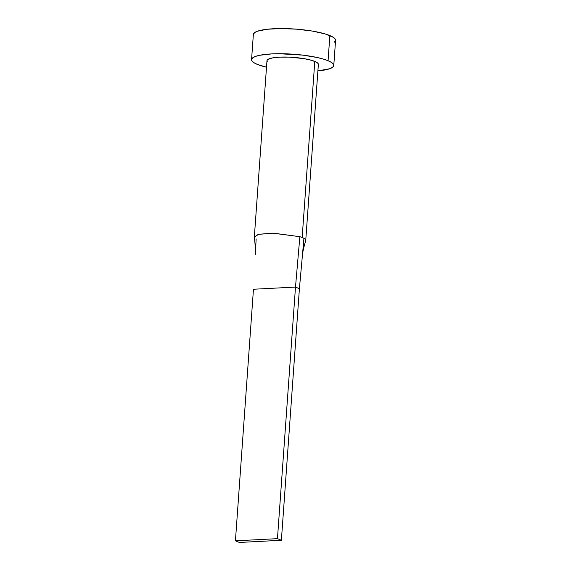 <?xml version="1.0" encoding="UTF-8"?>
<svg xmlns="http://www.w3.org/2000/svg" width="571" height="571" viewBox="0 0 571 571"><rect width="100%" height="100%" fill="white"/><g stroke="black" fill="none" stroke-linecap="round" stroke-linejoin="round"><path stroke-width="0.86" d="M254.409 237.258L258.106 234.424L272.495 233.132L299.861 236.687A25.759 5.225 4.1 0 1 302.166 237.515L314.792 61.404A25.759 5.225 -175.9 0 0 286.071 57.036A25.759 5.225 -175.9 0 0 266.971 60.704L254.352 236.815M333.771 65.494L335.577 40.334A41.212 8.358 -175.9 0 0 329.867 35.566A41.212 8.358 -175.9 0 0 283.923 28.571A41.212 8.358 -175.9 0 0 253.36 34.446L251.561 59.605A41.212 8.358 4.1 0 1 282.117 53.724A41.212 8.358 4.1 0 1 328.061 60.719L329.867 35.566L328.061 60.719A41.212 8.358 4.1 0 1 333.771 65.494A41.212 8.358 4.1 0 1 317.89 70.897L329.717 68.727L332.479 67.371L333.714 65.836L333.371 64.173L331.465 62.446L328.061 60.719L323.307 59.07L317.369 57.55L302.916 55.137L279.069 53.71L271.76 53.895L259.805 55.259L255.615 56.372L252.853 57.728L251.618 59.263L251.961 60.926L253.867 62.653L257.264 64.38A41.212 8.358 4.1 0 1 251.561 59.605M266.507 67.214A41.212 8.358 4.1 0 1 257.264 64.38L266.507 67.214M267.228 61.532L267.014 60.497L267.785 59.534L272.124 57.992L279.597 57.143L289.062 57.114L303.801 58.592L311.816 60.376L316.912 62.482L318.104 63.559L318.318 64.602M334.285 42.218L335.52 40.677L335.177 39.014L333.264 37.286L325.106 33.91L312.287 31.062L296.749 29.185L280.868 28.55L267.057 29.264L257.421 31.212L254.652 32.568L253.36 34.474M305.735 240.498L318.361 64.387A25.759 5.225 -175.9 0 0 314.792 61.404L302.166 237.515A25.759 5.225 4.1 0 1 303.936 238.371A25.759 5.225 4.1 0 1 305.735 240.498A25.759 5.225 4.1 0 1 305.685 240.755M303.936 238.371L299.411 288.698L303.936 238.371A25.759 5.225 -175.9 0 0 302.166 237.515A25.759 5.225 -175.9 0 0 299.861 236.687L295.493 287.077L299.411 288.698L281.382 540.28L299.411 288.698L295.493 287.077L299.861 236.687L273.273 233.139L258.734 234.267L254.352 237.008C254.687 240.427 255.544 246.872 255.301 254.78L256.151 238.942M253.46 289.247L295.493 287.077L277.456 538.66L235.423 540.83L253.46 289.247L295.493 287.077L277.456 538.66L235.423 540.83L239.342 542.45L281.382 540.28L277.456 538.66L281.382 540.28L239.342 542.45L235.423 540.83L253.46 289.247M305.692 240.726C303.851 246.993 302.787 251.568 302.487 254.459"/></g></svg>
